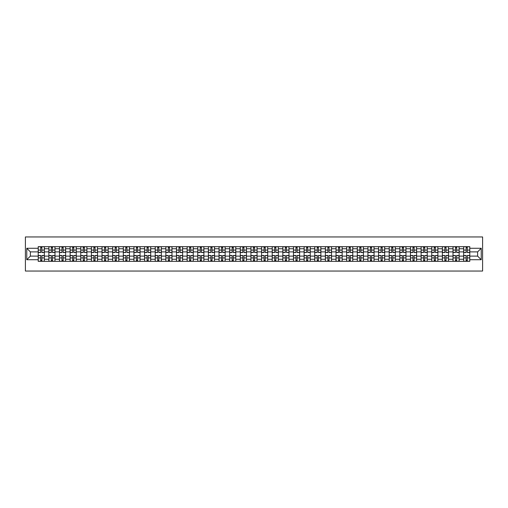 <?xml version="1.0" encoding="UTF-8"?>
<svg xmlns="http://www.w3.org/2000/svg" width="508" height="508" viewBox="0 0 508 508"><rect width="100%" height="100%" fill="white"/><g stroke="black" fill="none" stroke-linecap="round" stroke-linejoin="round"><path stroke-width="0.76" d="M25.4 271.043L482.6 271.043L482.6 236.957L25.4 236.957L25.4 271.043M48.851 261.328L48.851 248.749L44.355 248.749L44.355 261.328M44.355 248.749L44.355 246.672M48.851 248.749L48.851 246.672M54.991 246.672L54.991 261.328M59.487 261.328L59.487 246.672M65.627 246.672L65.627 261.328M70.123 261.328L70.123 246.672M76.263 246.672L76.263 261.328M80.759 261.328L80.759 246.672M86.893 246.672L86.893 261.328M91.396 261.328L91.396 246.672M97.53 246.672L97.53 261.328M102.032 261.328L102.032 246.672M108.166 246.672L108.166 261.328M112.668 261.328L112.668 246.672M118.802 246.672L118.802 261.328M123.304 261.328L123.304 246.672M129.438 246.672L129.438 261.328M133.941 261.328L133.941 246.672M140.075 246.672L140.075 261.328M144.577 261.328L144.577 246.672M150.711 246.672L150.711 261.328M155.213 261.328L155.213 246.672M161.347 246.672L161.347 261.328M165.849 261.328L165.849 246.672M171.983 246.672L171.983 261.328M176.479 261.328L176.479 246.672M182.62 246.672L182.62 261.328M187.115 261.328L187.115 246.672M193.256 246.672L193.256 261.328M197.752 261.328L197.752 246.672M203.892 246.672L203.892 261.328M208.388 261.328L208.388 246.672M214.522 246.672L214.522 261.328M219.024 261.328L219.024 246.672M225.158 246.672L225.158 261.328M229.66 261.328L229.66 246.672M235.795 246.672L235.795 261.328M240.297 261.328L240.297 246.672M246.431 246.672L246.431 261.328M250.933 261.328L250.933 246.672M257.067 246.672L257.067 261.328M261.569 261.328L261.569 246.672M267.703 246.672L267.703 261.328M272.205 261.328L272.205 246.672M278.34 246.672L278.34 261.328M282.842 261.328L282.842 246.672M288.976 246.672L288.976 261.328M293.478 261.328L293.478 246.672M299.612 246.672L299.612 261.328M304.108 261.328L304.108 246.672M310.248 246.672L310.248 261.328M314.744 261.328L314.744 246.672M320.885 246.672L320.885 261.328M325.38 261.328L325.38 246.672M331.521 246.672L331.521 261.328M336.017 261.328L336.017 246.672M342.151 246.672L342.151 261.328M346.653 261.328L346.653 246.672M352.787 246.672L352.787 261.328M357.289 261.328L357.289 246.672M363.423 246.672L363.423 261.328M367.925 261.328L367.925 246.672M374.059 246.672L374.059 261.328M378.562 261.328L378.562 246.672M384.696 246.672L384.696 261.328M389.198 261.328L389.198 246.672M395.332 246.672L395.332 261.328M399.834 261.328L399.834 246.672M405.968 246.672L405.968 261.328M410.47 261.328L410.47 246.672M416.604 246.672L416.604 261.328M421.107 261.328L421.107 246.672M427.241 246.672L427.241 261.328M431.736 261.328L431.736 246.672M437.877 246.672L437.877 261.328M442.373 261.328L442.373 246.672M448.513 246.672L448.513 261.328M453.009 261.328L453.009 246.672M459.149 246.672L459.149 261.328M463.645 261.328L463.645 246.672M463.645 256.115L459.149 256.115M453.009 256.115L448.513 256.115M442.373 256.115L437.877 256.115M431.736 256.115L427.241 256.115M421.107 256.115L416.604 256.115M410.47 256.115L405.968 256.115M399.834 256.115L395.332 256.115M389.198 256.115L384.696 256.115M378.562 256.115L374.059 256.115M367.925 256.115L363.423 256.115M357.289 256.115L352.787 256.115M346.653 256.115L342.151 256.115M336.017 256.115L331.521 256.115M325.38 256.115L320.885 256.115M314.744 256.115L310.248 256.115M304.108 256.115L299.612 256.115M293.478 256.115L288.976 256.115M282.842 256.115L278.34 256.115M272.205 256.115L267.703 256.115M261.569 256.115L257.067 256.115M250.933 256.115L246.431 256.115M240.297 256.115L235.795 256.115M229.66 256.115L225.158 256.115M219.024 256.115L214.522 256.115M208.388 256.115L203.892 256.115M197.752 256.115L193.256 256.115M187.115 256.115L182.62 256.115M176.479 256.115L171.983 256.115M165.849 256.115L161.347 256.115M155.213 256.115L150.711 256.115M144.577 256.115L140.075 256.115M133.941 256.115L129.438 256.115M123.304 256.115L118.802 256.115M112.668 256.115L108.166 256.115M102.032 256.115L97.53 256.115M91.396 256.115L86.893 256.115M80.759 256.115L76.263 256.115M70.123 256.115L65.627 256.115M59.487 256.115L54.991 256.115M48.851 256.115L44.355 256.115M463.645 251.885L459.149 251.885M453.009 251.885L448.513 251.885M442.373 251.885L437.877 251.885M431.736 251.885L427.241 251.885M421.107 251.885L416.604 251.885M410.47 251.885L405.968 251.885M399.834 251.885L395.332 251.885M389.198 251.885L384.696 251.885M378.562 251.885L374.059 251.885M367.925 251.885L363.423 251.885M357.289 251.885L352.787 251.885M346.653 251.885L342.151 251.885M336.017 251.885L331.521 251.885M325.38 251.885L320.885 251.885M314.744 251.885L310.248 251.885M304.108 251.885L299.612 251.885M293.478 251.885L288.976 251.885M282.842 251.885L278.34 251.885M272.205 251.885L267.703 251.885M261.569 251.885L257.067 251.885M250.933 251.885L246.431 251.885M240.297 251.885L235.795 251.885M229.66 251.885L225.158 251.885M219.024 251.885L214.522 251.885M208.388 251.885L203.892 251.885M197.752 251.885L193.256 251.885M187.115 251.885L182.62 251.885M176.479 251.885L171.983 251.885M165.849 251.885L161.347 251.885M155.213 251.885L150.711 251.885M144.577 251.885L140.075 251.885M133.941 251.885L129.438 251.885M123.304 251.885L118.802 251.885M112.668 251.885L108.166 251.885M102.032 251.885L97.53 251.885M91.396 251.885L86.893 251.885M80.759 251.885L76.263 251.885M70.123 251.885L65.627 251.885M59.487 251.885L54.991 251.885M48.851 251.885L44.355 251.885M30.378 256.115L38.214 256.115L38.214 251.885L30.378 251.885L30.378 256.115L26.765 259.728L26.765 248.272L38.214 248.272L38.214 251.885M469.786 251.885L469.786 256.115L477.622 256.115L477.622 251.885L469.786 251.885L469.786 246.672L38.214 246.672L38.214 248.272M469.786 248.272L481.235 248.272L481.235 259.728L469.786 259.728L469.786 256.115M38.214 256.115L38.214 261.328L469.786 261.328L469.786 259.728M38.214 259.728L26.765 259.728M41.866 260.306L40.703 260.306M40.703 247.694L41.866 247.694M52.502 260.306L51.34 260.306M51.34 247.694L52.502 247.694M63.138 260.306L61.976 260.306M61.976 247.694L63.138 247.694M73.774 260.306L72.612 260.306M72.612 247.694L73.774 247.694M84.411 260.306L83.248 260.306M83.248 247.694L84.411 247.694M95.04 260.306L93.885 260.306M93.885 247.694L95.04 247.694M105.677 260.306L104.521 260.306M104.521 247.694L105.677 247.694M116.313 260.306L115.157 260.306M115.157 247.694L116.313 247.694M126.949 260.306L125.793 260.306M125.793 247.694L126.949 247.694M137.585 260.306L136.43 260.306M136.43 247.694L137.585 247.694M148.222 260.306L147.066 260.306M147.066 247.694L148.222 247.694M158.858 260.306L157.696 260.306M157.696 247.694L158.858 247.694M169.494 260.306L168.332 260.306M168.332 247.694L169.494 247.694M180.13 260.306L178.968 260.306M178.968 247.694L180.13 247.694M190.767 260.306L189.605 260.306M189.605 247.694L190.767 247.694M201.403 260.306L200.241 260.306M200.241 247.694L201.403 247.694M212.039 260.306L210.877 260.306M210.877 247.694L212.039 247.694M222.675 260.306L221.513 260.306M221.513 247.694L222.675 247.694M233.305 260.306L232.15 260.306M232.15 247.694L233.305 247.694M243.942 260.306L242.786 260.306M242.786 247.694L243.942 247.694M254.578 260.306L253.422 260.306M253.422 247.694L254.578 247.694M265.214 260.306L264.058 260.306M264.058 247.694L265.214 247.694M275.85 260.306L274.695 260.306M274.695 247.694L275.85 247.694M286.487 260.306L285.325 260.306M285.325 247.694L286.487 247.694M297.123 260.306L295.961 260.306M295.961 247.694L297.123 247.694M307.759 260.306L306.597 260.306M306.597 247.694L307.759 247.694M318.395 260.306L317.233 260.306M317.233 247.694L318.395 247.694M329.032 260.306L327.87 260.306M327.87 247.694L329.032 247.694M339.668 260.306L338.506 260.306M338.506 247.694L339.668 247.694M350.304 260.306L349.142 260.306M349.142 247.694L350.304 247.694M360.934 260.306L359.778 260.306M359.778 247.694L360.934 247.694M371.57 260.306L370.415 260.306M370.415 247.694L371.57 247.694M382.207 260.306L381.051 260.306M381.051 247.694L382.207 247.694M392.843 260.306L391.687 260.306M391.687 247.694L392.843 247.694M403.479 260.306L402.323 260.306M402.323 247.694L403.479 247.694M414.115 260.306L412.96 260.306M412.96 247.694L414.115 247.694M424.751 260.306L423.589 260.306M423.589 247.694L424.751 247.694M435.388 260.306L434.226 260.306M434.226 247.694L435.388 247.694M446.024 260.306L444.862 260.306M444.862 247.694L446.024 247.694M456.66 260.306L455.498 260.306M455.498 247.694L456.66 247.694M467.296 260.306L466.134 260.306M466.134 247.694L467.296 247.694M26.765 248.272L30.378 251.885M477.622 256.115L481.235 259.728M477.622 251.885L481.235 248.272M41.866 252.533L41.866 246.742L44.317 246.742L44.317 252.533L41.866 252.533M40.703 247.625L41.866 247.625M42.856 246.742L38.252 246.742L38.252 252.533L40.703 252.533L40.703 246.742L39.719 246.742M40.703 255.467L40.703 261.258L38.252 261.258L38.252 255.467L40.703 255.467M41.866 260.375L40.703 260.375M39.719 261.258L44.317 261.258L44.317 255.467L41.866 255.467L41.866 261.258L42.856 261.258M52.502 252.533L52.502 246.742L54.953 246.742L54.953 252.533L52.502 252.533M51.34 247.625L52.502 247.625M53.492 246.742L48.889 246.742L48.889 252.533L51.34 252.533L51.34 246.742L50.355 246.742M63.138 252.533L63.138 246.742L65.589 246.742L65.589 252.533L63.138 252.533M61.976 247.625L63.138 247.625M64.122 246.742L59.525 246.742L59.525 252.533L61.976 252.533L61.976 246.742L60.992 246.742M51.34 255.467L51.34 261.258L48.889 261.258L48.889 255.467L51.34 255.467M52.502 260.375L51.34 260.375M50.355 261.258L54.953 261.258L54.953 255.467L52.502 255.467L52.502 261.258L53.492 261.258M61.976 255.467L61.976 261.258L59.525 261.258L59.525 255.467L61.976 255.467M63.138 260.375L61.976 260.375M60.992 261.258L65.589 261.258L65.589 255.467L63.138 255.467L63.138 261.258L64.122 261.258M73.774 252.533L73.774 246.742L76.225 246.742L76.225 252.533L73.774 252.533M72.612 247.625L73.774 247.625M74.759 246.742L70.161 246.742L70.161 252.533L72.612 252.533L72.612 246.742L71.622 246.742M84.411 252.533L84.411 246.742L86.862 246.742L86.862 252.533L84.411 252.533M83.248 247.625L84.411 247.625M85.395 246.742L80.797 246.742L80.797 252.533L83.248 252.533L83.248 246.742L82.258 246.742M95.04 252.533L95.04 246.742L97.498 246.742L97.498 252.533L95.04 252.533M93.885 247.625L95.04 247.625M96.031 246.742L91.427 246.742L91.427 252.533L93.885 252.533L93.885 246.742L92.894 246.742M72.612 255.467L72.612 261.258L70.161 261.258L70.161 255.467L72.612 255.467M73.774 260.375L72.612 260.375M71.622 261.258L76.225 261.258L76.225 255.467L73.774 255.467L73.774 261.258L74.759 261.258M83.248 255.467L83.248 261.258L80.797 261.258L80.797 255.467L83.248 255.467M84.411 260.375L83.248 260.375M82.258 261.258L86.862 261.258L86.862 255.467L84.411 255.467L84.411 261.258L85.395 261.258M93.885 255.467L93.885 261.258L91.427 261.258L91.427 255.467L93.885 255.467M95.04 260.375L93.885 260.375M92.894 261.258L97.498 261.258L97.498 255.467L95.04 255.467L95.04 261.258L96.031 261.258M105.677 252.533L105.677 246.742L108.134 246.742L108.134 252.533L105.677 252.533M104.521 247.625L105.677 247.625M106.667 246.742L102.064 246.742L102.064 252.533L104.521 252.533L104.521 246.742L103.53 246.742M104.521 255.467L104.521 261.258L102.064 261.258L102.064 255.467L104.521 255.467M105.677 260.375L104.521 260.375M103.53 261.258L108.134 261.258L108.134 255.467L105.677 255.467L105.677 261.258L106.667 261.258M116.313 252.533L116.313 246.742L118.77 246.742L118.77 252.533L116.313 252.533M115.157 247.625L116.313 247.625M117.304 246.742L112.7 246.742L112.7 252.533L115.157 252.533L115.157 246.742L114.167 246.742M115.157 255.467L115.157 261.258L112.7 261.258L112.7 255.467L115.157 255.467M116.313 260.375L115.157 260.375M114.167 261.258L118.77 261.258L118.77 255.467L116.313 255.467L116.313 261.258L117.304 261.258M126.949 252.533L126.949 246.742L129.407 246.742L129.407 252.533L126.949 252.533M125.793 247.625L126.949 247.625M127.94 246.742L123.336 246.742L123.336 252.533L125.793 252.533L125.793 246.742L124.803 246.742M125.793 255.467L125.793 261.258L123.336 261.258L123.336 255.467L125.793 255.467M126.949 260.375L125.793 260.375M124.803 261.258L129.407 261.258L129.407 255.467L126.949 255.467L126.949 261.258L127.94 261.258M137.585 252.533L137.585 246.742L140.043 246.742L140.043 252.533L137.585 252.533M136.43 247.625L137.585 247.625M138.576 246.742L133.972 246.742L133.972 252.533L136.43 252.533L136.43 246.742L135.439 246.742M136.43 255.467L136.43 261.258L133.972 261.258L133.972 255.467L136.43 255.467M137.585 260.375L136.43 260.375M135.439 261.258L140.043 261.258L140.043 255.467L137.585 255.467L137.585 261.258L138.576 261.258M148.222 252.533L148.222 246.742L150.679 246.742L150.679 252.533L148.222 252.533M147.066 247.625L148.222 247.625M149.212 246.742L144.609 246.742L144.609 252.533L147.066 252.533L147.066 246.742L146.075 246.742M147.066 255.467L147.066 261.258L144.609 261.258L144.609 255.467L147.066 255.467M148.222 260.375L147.066 260.375M146.075 261.258L150.679 261.258L150.679 255.467L148.222 255.467L148.222 261.258L149.212 261.258M158.858 252.533L158.858 246.742L161.315 246.742L161.315 252.533L158.858 252.533M157.696 247.625L158.858 247.625M159.849 246.742L155.245 246.742L155.245 252.533L157.696 252.533L157.696 246.742L156.712 246.742M157.696 255.467L157.696 261.258L155.245 261.258L155.245 255.467L157.696 255.467M158.858 260.375L157.696 260.375M156.712 261.258L161.315 261.258L161.315 255.467L158.858 255.467L158.858 261.258L159.849 261.258M169.494 252.533L169.494 246.742L171.945 246.742L171.945 252.533L169.494 252.533M168.332 247.625L169.494 247.625M170.485 246.742L165.881 246.742L165.881 252.533L168.332 252.533L168.332 246.742L167.348 246.742M168.332 255.467L168.332 261.258L165.881 261.258L165.881 255.467L168.332 255.467M169.494 260.375L168.332 260.375M167.348 261.258L171.945 261.258L171.945 255.467L169.494 255.467L169.494 261.258L170.485 261.258M180.13 252.533L180.13 246.742L182.582 246.742L182.582 252.533L180.13 252.533M178.968 247.625L180.13 247.625M181.121 246.742L176.517 246.742L176.517 252.533L178.968 252.533L178.968 246.742L177.984 246.742M178.968 255.467L178.968 261.258L176.517 261.258L176.517 255.467L178.968 255.467M180.13 260.375L178.968 260.375M177.984 261.258L182.582 261.258L182.582 255.467L180.13 255.467L180.13 261.258L181.121 261.258M190.767 252.533L190.767 246.742L193.218 246.742L193.218 252.533L190.767 252.533M189.605 247.625L190.767 247.625M191.751 246.742L187.154 246.742L187.154 252.533L189.605 252.533L189.605 246.742L188.62 246.742M189.605 255.467L189.605 261.258L187.154 261.258L187.154 255.467L189.605 255.467M190.767 260.375L189.605 260.375M188.62 261.258L193.218 261.258L193.218 255.467L190.767 255.467L190.767 261.258L191.751 261.258M201.403 252.533L201.403 246.742L203.854 246.742L203.854 252.533L201.403 252.533M200.241 247.625L201.403 247.625M202.387 246.742L197.79 246.742L197.79 252.533L200.241 252.533L200.241 246.742L199.25 246.742M200.241 255.467L200.241 261.258L197.79 261.258L197.79 255.467L200.241 255.467M201.403 260.375L200.241 260.375M199.25 261.258L203.854 261.258L203.854 255.467L201.403 255.467L201.403 261.258L202.387 261.258M212.039 252.533L212.039 246.742L214.49 246.742L214.49 252.533L212.039 252.533M210.877 247.625L212.039 247.625M213.023 246.742L208.426 246.742L208.426 252.533L210.877 252.533L210.877 246.742L209.887 246.742M210.877 255.467L210.877 261.258L208.426 261.258L208.426 255.467L210.877 255.467M212.039 260.375L210.877 260.375M209.887 261.258L214.49 261.258L214.49 255.467L212.039 255.467L212.039 261.258L213.023 261.258M222.675 252.533L222.675 246.742L225.127 246.742L225.127 252.533L222.675 252.533M221.513 247.625L222.675 247.625M223.66 246.742L219.056 246.742L219.056 252.533L221.513 252.533L221.513 246.742L220.523 246.742M221.513 255.467L221.513 261.258L219.056 261.258L219.056 255.467L221.513 255.467M222.675 260.375L221.513 260.375M220.523 261.258L225.127 261.258L225.127 255.467L222.675 255.467L222.675 261.258L223.66 261.258M233.305 252.533L233.305 246.742L235.763 246.742L235.763 252.533L233.305 252.533M232.15 247.625L233.305 247.625M234.296 246.742L229.692 246.742L229.692 252.533L232.15 252.533L232.15 246.742L231.159 246.742M232.15 255.467L232.15 261.258L229.692 261.258L229.692 255.467L232.15 255.467M233.305 260.375L232.15 260.375M231.159 261.258L235.763 261.258L235.763 255.467L233.305 255.467L233.305 261.258L234.296 261.258M243.942 252.533L243.942 246.742L246.399 246.742L246.399 252.533L243.942 252.533M242.786 247.625L243.942 247.625M244.932 246.742L240.328 246.742L240.328 252.533L242.786 252.533L242.786 246.742L241.795 246.742M242.786 255.467L242.786 261.258L240.328 261.258L240.328 255.467L242.786 255.467M243.942 260.375L242.786 260.375M241.795 261.258L246.399 261.258L246.399 255.467L243.942 255.467L243.942 261.258L244.932 261.258M254.578 252.533L254.578 246.742L257.035 246.742L257.035 252.533L254.578 252.533M253.422 247.625L254.578 247.625M255.568 246.742L250.965 246.742L250.965 252.533L253.422 252.533L253.422 246.742L252.432 246.742M253.422 255.467L253.422 261.258L250.965 261.258L250.965 255.467L253.422 255.467M254.578 260.375L253.422 260.375M252.432 261.258L257.035 261.258L257.035 255.467L254.578 255.467L254.578 261.258L255.568 261.258M265.214 252.533L265.214 246.742L267.672 246.742L267.672 252.533L265.214 252.533M264.058 247.625L265.214 247.625M266.205 246.742L261.601 246.742L261.601 252.533L264.058 252.533L264.058 246.742L263.068 246.742M264.058 255.467L264.058 261.258L261.601 261.258L261.601 255.467L264.058 255.467M265.214 260.375L264.058 260.375M263.068 261.258L267.672 261.258L267.672 255.467L265.214 255.467L265.214 261.258L266.205 261.258M275.85 252.533L275.85 246.742L278.308 246.742L278.308 252.533L275.85 252.533M274.695 247.625L275.85 247.625M276.841 246.742L272.237 246.742L272.237 252.533L274.695 252.533L274.695 246.742L273.704 246.742M274.695 255.467L274.695 261.258L272.237 261.258L272.237 255.467L274.695 255.467M275.85 260.375L274.695 260.375M273.704 261.258L278.308 261.258L278.308 255.467L275.85 255.467L275.85 261.258L276.841 261.258M286.487 252.533L286.487 246.742L288.944 246.742L288.944 252.533L286.487 252.533M285.325 247.625L286.487 247.625M287.477 246.742L282.873 246.742L282.873 252.533L285.325 252.533L285.325 246.742L284.34 246.742M285.325 255.467L285.325 261.258L282.873 261.258L282.873 255.467L285.325 255.467M286.487 260.375L285.325 260.375M284.34 261.258L288.944 261.258L288.944 255.467L286.487 255.467L286.487 261.258L287.477 261.258M297.123 252.533L297.123 246.742L299.574 246.742L299.574 252.533L297.123 252.533M295.961 247.625L297.123 247.625M298.113 246.742L293.51 246.742L293.51 252.533L295.961 252.533L295.961 246.742L294.977 246.742M295.961 255.467L295.961 261.258L293.51 261.258L293.51 255.467L295.961 255.467M297.123 260.375L295.961 260.375M294.977 261.258L299.574 261.258L299.574 255.467L297.123 255.467L297.123 261.258L298.113 261.258M307.759 252.533L307.759 246.742L310.21 246.742L310.21 252.533L307.759 252.533M306.597 247.625L307.759 247.625M308.75 246.742L304.146 246.742L304.146 252.533L306.597 252.533L306.597 246.742L305.613 246.742M306.597 255.467L306.597 261.258L304.146 261.258L304.146 255.467L306.597 255.467M307.759 260.375L306.597 260.375M305.613 261.258L310.21 261.258L310.21 255.467L307.759 255.467L307.759 261.258L308.75 261.258M318.395 252.533L318.395 246.742L320.846 246.742L320.846 252.533L318.395 252.533M317.233 247.625L318.395 247.625M319.38 246.742L314.782 246.742L314.782 252.533L317.233 252.533L317.233 246.742L316.249 246.742M317.233 255.467L317.233 261.258L314.782 261.258L314.782 255.467L317.233 255.467M318.395 260.375L317.233 260.375M316.249 261.258L320.846 261.258L320.846 255.467L318.395 255.467L318.395 261.258L319.38 261.258M329.032 252.533L329.032 246.742L331.483 246.742L331.483 252.533L329.032 252.533M327.87 247.625L329.032 247.625M330.016 246.742L325.418 246.742L325.418 252.533L327.87 252.533L327.87 246.742L326.879 246.742M327.87 255.467L327.87 261.258L325.418 261.258L325.418 255.467L327.87 255.467M329.032 260.375L327.87 260.375M326.879 261.258L331.483 261.258L331.483 255.467L329.032 255.467L329.032 261.258L330.016 261.258M339.668 252.533L339.668 246.742L342.119 246.742L342.119 252.533L339.668 252.533M338.506 247.625L339.668 247.625M340.652 246.742L336.055 246.742L336.055 252.533L338.506 252.533L338.506 246.742L337.515 246.742M338.506 255.467L338.506 261.258L336.055 261.258L336.055 255.467L338.506 255.467M339.668 260.375L338.506 260.375M337.515 261.258L342.119 261.258L342.119 255.467L339.668 255.467L339.668 261.258L340.652 261.258M350.304 252.533L350.304 246.742L352.755 246.742L352.755 252.533L350.304 252.533M349.142 247.625L350.304 247.625M351.288 246.742L346.685 246.742L346.685 252.533L349.142 252.533L349.142 246.742L348.151 246.742M349.142 255.467L349.142 261.258L346.685 261.258L346.685 255.467L349.142 255.467M350.304 260.375L349.142 260.375M348.151 261.258L352.755 261.258L352.755 255.467L350.304 255.467L350.304 261.258L351.288 261.258M360.934 252.533L360.934 246.742L363.391 246.742L363.391 252.533L360.934 252.533M359.778 247.625L360.934 247.625M361.925 246.742L357.321 246.742L357.321 252.533L359.778 252.533L359.778 246.742L358.788 246.742M359.778 255.467L359.778 261.258L357.321 261.258L357.321 255.467L359.778 255.467M360.934 260.375L359.778 260.375M358.788 261.258L363.391 261.258L363.391 255.467L360.934 255.467L360.934 261.258L361.925 261.258M371.57 252.533L371.57 246.742L374.028 246.742L374.028 252.533L371.57 252.533M370.415 247.625L371.57 247.625M372.561 246.742L367.957 246.742L367.957 252.533L370.415 252.533L370.415 246.742L369.424 246.742M370.415 255.467L370.415 261.258L367.957 261.258L367.957 255.467L370.415 255.467M371.57 260.375L370.415 260.375M369.424 261.258L374.028 261.258L374.028 255.467L371.57 255.467L371.57 261.258L372.561 261.258M382.207 252.533L382.207 246.742L384.664 246.742L384.664 252.533L382.207 252.533M381.051 247.625L382.207 247.625M383.197 246.742L378.593 246.742L378.593 252.533L381.051 252.533L381.051 246.742L380.06 246.742M381.051 255.467L381.051 261.258L378.593 261.258L378.593 255.467L381.051 255.467M382.207 260.375L381.051 260.375M380.06 261.258L384.664 261.258L384.664 255.467L382.207 255.467L382.207 261.258L383.197 261.258M392.843 252.533L392.843 246.742L395.3 246.742L395.3 252.533L392.843 252.533M391.687 247.625L392.843 247.625M393.833 246.742L389.23 246.742L389.23 252.533L391.687 252.533L391.687 246.742L390.696 246.742M391.687 255.467L391.687 261.258L389.23 261.258L389.23 255.467L391.687 255.467M392.843 260.375L391.687 260.375M390.696 261.258L395.3 261.258L395.3 255.467L392.843 255.467L392.843 261.258L393.833 261.258M403.479 252.533L403.479 246.742L405.936 246.742L405.936 252.533L403.479 252.533M402.323 247.625L403.479 247.625M404.47 246.742L399.866 246.742L399.866 252.533L402.323 252.533L402.323 246.742L401.333 246.742M402.323 255.467L402.323 261.258L399.866 261.258L399.866 255.467L402.323 255.467M403.479 260.375L402.323 260.375M401.333 261.258L405.936 261.258L405.936 255.467L403.479 255.467L403.479 261.258L404.47 261.258M414.115 252.533L414.115 246.742L416.573 246.742L416.573 252.533L414.115 252.533M412.96 247.625L414.115 247.625M415.106 246.742L410.502 246.742L410.502 252.533L412.96 252.533L412.96 246.742L411.969 246.742M412.96 255.467L412.96 261.258L410.502 261.258L410.502 255.467L412.96 255.467M414.115 260.375L412.96 260.375M411.969 261.258L416.573 261.258L416.573 255.467L414.115 255.467L414.115 261.258L415.106 261.258M424.751 252.533L424.751 246.742L427.203 246.742L427.203 252.533L424.751 252.533M423.589 247.625L424.751 247.625M425.742 246.742L421.138 246.742L421.138 252.533L423.589 252.533L423.589 246.742L422.605 246.742M423.589 255.467L423.589 261.258L421.138 261.258L421.138 255.467L423.589 255.467M424.751 260.375L423.589 260.375M422.605 261.258L427.203 261.258L427.203 255.467L424.751 255.467L424.751 261.258L425.742 261.258M435.388 252.533L435.388 246.742L437.839 246.742L437.839 252.533L435.388 252.533M434.226 247.625L435.388 247.625M436.378 246.742L431.775 246.742L431.775 252.533L434.226 252.533L434.226 246.742L433.241 246.742M434.226 255.467L434.226 261.258L431.775 261.258L431.775 255.467L434.226 255.467M435.388 260.375L434.226 260.375M433.241 261.258L437.839 261.258L437.839 255.467L435.388 255.467L435.388 261.258L436.378 261.258M446.024 252.533L446.024 246.742L448.475 246.742L448.475 252.533L446.024 252.533M444.862 247.625L446.024 247.625M447.008 246.742L442.411 246.742L442.411 252.533L444.862 252.533L444.862 246.742L443.878 246.742M444.862 255.467L444.862 261.258L442.411 261.258L442.411 255.467L444.862 255.467M446.024 260.375L444.862 260.375M443.878 261.258L448.475 261.258L448.475 255.467L446.024 255.467L446.024 261.258L447.008 261.258M456.66 252.533L456.66 246.742L459.111 246.742L459.111 252.533L456.66 252.533M455.498 247.625L456.66 247.625M457.645 246.742L453.047 246.742L453.047 252.533L455.498 252.533L455.498 246.742L454.508 246.742M455.498 255.467L455.498 261.258L453.047 261.258L453.047 255.467L455.498 255.467M456.66 260.375L455.498 260.375M454.508 261.258L459.111 261.258L459.111 255.467L456.66 255.467L456.66 261.258L457.645 261.258M467.296 252.533L467.296 246.742L469.748 246.742L469.748 252.533L467.296 252.533M466.134 247.625L467.296 247.625M468.281 246.742L463.683 246.742L463.683 252.533L466.134 252.533L466.134 246.742L465.144 246.742M466.134 255.467L466.134 261.258L463.683 261.258L463.683 255.467L466.134 255.467M467.296 260.375L466.134 260.375M465.144 261.258L469.748 261.258L469.748 255.467L467.296 255.467L467.296 261.258L468.281 261.258M453.009 248.749L448.513 248.749M442.373 248.749L437.877 248.749M431.736 248.749L427.241 248.749M421.107 248.749L416.604 248.749M410.47 248.749L405.968 248.749M399.834 248.749L395.332 248.749M389.198 248.749L384.696 248.749M378.562 248.749L374.059 248.749M367.925 248.749L363.423 248.749M357.289 248.749L352.787 248.749M346.653 248.749L342.151 248.749M336.017 248.749L331.521 248.749M325.38 248.749L320.885 248.749M314.744 248.749L310.248 248.749M304.108 248.749L299.612 248.749M293.478 248.749L288.976 248.749M282.842 248.749L278.34 248.749M272.205 248.749L267.703 248.749M261.569 248.749L257.067 248.749M250.933 248.749L246.431 248.749M240.297 248.749L235.795 248.749M229.66 248.749L225.158 248.749M219.024 248.749L214.522 248.749M208.388 248.749L203.892 248.749M197.752 248.749L193.256 248.749M187.115 248.749L182.62 248.749M176.479 248.749L171.983 248.749M165.849 248.749L161.347 248.749M155.213 248.749L150.711 248.749M144.577 248.749L140.075 248.749M133.941 248.749L129.438 248.749M123.304 248.749L118.802 248.749M112.668 248.749L108.166 248.749M102.032 248.749L97.53 248.749M91.396 248.749L86.893 248.749M80.759 248.749L76.263 248.749M70.123 248.749L65.627 248.749M59.487 248.749L54.991 248.749M463.645 248.749L459.149 248.749M453.009 259.251L448.513 259.251M442.373 259.251L437.877 259.251M431.736 259.251L427.241 259.251M421.107 259.251L416.604 259.251M410.47 259.251L405.968 259.251M399.834 259.251L395.332 259.251M389.198 259.251L384.696 259.251M378.562 259.251L374.059 259.251M367.925 259.251L363.423 259.251M357.289 259.251L352.787 259.251M346.653 259.251L342.151 259.251M336.017 259.251L331.521 259.251M325.38 259.251L320.885 259.251M314.744 259.251L310.248 259.251M304.108 259.251L299.612 259.251M293.478 259.251L288.976 259.251M282.842 259.251L278.34 259.251M272.205 259.251L267.703 259.251M261.569 259.251L257.067 259.251M250.933 259.251L246.431 259.251M240.297 259.251L235.795 259.251M229.66 259.251L225.158 259.251M219.024 259.251L214.522 259.251M208.388 259.251L203.892 259.251M197.752 259.251L193.256 259.251M187.115 259.251L182.62 259.251M176.479 259.251L171.983 259.251M165.849 259.251L161.347 259.251M155.213 259.251L150.711 259.251M144.577 259.251L140.075 259.251M133.941 259.251L129.438 259.251M123.304 259.251L118.802 259.251M112.668 259.251L108.166 259.251M102.032 259.251L97.53 259.251M91.396 259.251L86.893 259.251M80.759 259.251L76.263 259.251M70.123 259.251L65.627 259.251M59.487 259.251L54.991 259.251M48.851 259.251L44.355 259.251M463.645 259.251L459.149 259.251M41.866 252.387L44.317 252.387M41.866 250.088L44.317 250.088M38.252 252.387L40.703 252.387M38.252 250.088L40.703 250.088M40.703 255.613L38.252 255.613M40.703 257.912L38.252 257.912M44.317 255.613L41.866 255.613M44.317 257.912L41.866 257.912M52.502 252.387L54.953 252.387M52.502 250.088L54.953 250.088M48.889 252.387L51.34 252.387M48.889 250.088L51.34 250.088M63.138 252.387L65.589 252.387M63.138 250.088L65.589 250.088M59.525 252.387L61.976 252.387M59.525 250.088L61.976 250.088M51.34 255.613L48.889 255.613M51.34 257.912L48.889 257.912M54.953 255.613L52.502 255.613M54.953 257.912L52.502 257.912M61.976 255.613L59.525 255.613M61.976 257.912L59.525 257.912M65.589 255.613L63.138 255.613M65.589 257.912L63.138 257.912M73.774 252.387L76.225 252.387M73.774 250.088L76.225 250.088M70.161 252.387L72.612 252.387M70.161 250.088L72.612 250.088M84.411 252.387L86.862 252.387M84.411 250.088L86.862 250.088M80.797 252.387L83.248 252.387M80.797 250.088L83.248 250.088M95.04 252.387L97.498 252.387M95.04 250.088L97.498 250.088M91.427 252.387L93.885 252.387M91.427 250.088L93.885 250.088M72.612 255.613L70.161 255.613M72.612 257.912L70.161 257.912M76.225 255.613L73.774 255.613M76.225 257.912L73.774 257.912M83.248 255.613L80.797 255.613M83.248 257.912L80.797 257.912M86.862 255.613L84.411 255.613M86.862 257.912L84.411 257.912M93.885 255.613L91.427 255.613M93.885 257.912L91.427 257.912M97.498 255.613L95.04 255.613M97.498 257.912L95.04 257.912M105.677 252.387L108.134 252.387M105.677 250.088L108.134 250.088M102.064 252.387L104.521 252.387M102.064 250.088L104.521 250.088M104.521 255.613L102.064 255.613M104.521 257.912L102.064 257.912M108.134 255.613L105.677 255.613M108.134 257.912L105.677 257.912M116.313 252.387L118.77 252.387M116.313 250.088L118.77 250.088M112.7 252.387L115.157 252.387M112.7 250.088L115.157 250.088M115.157 255.613L112.7 255.613M115.157 257.912L112.7 257.912M118.77 255.613L116.313 255.613M118.77 257.912L116.313 257.912M126.949 252.387L129.407 252.387M126.949 250.088L129.407 250.088M123.336 252.387L125.793 252.387M123.336 250.088L125.793 250.088M125.793 255.613L123.336 255.613M125.793 257.912L123.336 257.912M129.407 255.613L126.949 255.613M129.407 257.912L126.949 257.912M137.585 252.387L140.043 252.387M137.585 250.088L140.043 250.088M133.972 252.387L136.43 252.387M133.972 250.088L136.43 250.088M136.43 255.613L133.972 255.613M136.43 257.912L133.972 257.912M140.043 255.613L137.585 255.613M140.043 257.912L137.585 257.912M148.222 252.387L150.679 252.387M148.222 250.088L150.679 250.088M144.609 252.387L147.066 252.387M144.609 250.088L147.066 250.088M147.066 255.613L144.609 255.613M147.066 257.912L144.609 257.912M150.679 255.613L148.222 255.613M150.679 257.912L148.222 257.912M158.858 252.387L161.315 252.387M158.858 250.088L161.315 250.088M155.245 252.387L157.696 252.387M155.245 250.088L157.696 250.088M157.696 255.613L155.245 255.613M157.696 257.912L155.245 257.912M161.315 255.613L158.858 255.613M161.315 257.912L158.858 257.912M169.494 252.387L171.945 252.387M169.494 250.088L171.945 250.088M165.881 252.387L168.332 252.387M165.881 250.088L168.332 250.088M168.332 255.613L165.881 255.613M168.332 257.912L165.881 257.912M171.945 255.613L169.494 255.613M171.945 257.912L169.494 257.912M180.13 252.387L182.582 252.387M180.13 250.088L182.582 250.088M176.517 252.387L178.968 252.387M176.517 250.088L178.968 250.088M178.968 255.613L176.517 255.613M178.968 257.912L176.517 257.912M182.582 255.613L180.13 255.613M182.582 257.912L180.13 257.912M190.767 252.387L193.218 252.387M190.767 250.088L193.218 250.088M187.154 252.387L189.605 252.387M187.154 250.088L189.605 250.088M189.605 255.613L187.154 255.613M189.605 257.912L187.154 257.912M193.218 255.613L190.767 255.613M193.218 257.912L190.767 257.912M201.403 252.387L203.854 252.387M201.403 250.088L203.854 250.088M197.79 252.387L200.241 252.387M197.79 250.088L200.241 250.088M200.241 255.613L197.79 255.613M200.241 257.912L197.79 257.912M203.854 255.613L201.403 255.613M203.854 257.912L201.403 257.912M212.039 252.387L214.49 252.387M212.039 250.088L214.49 250.088M208.426 252.387L210.877 252.387M208.426 250.088L210.877 250.088M210.877 255.613L208.426 255.613M210.877 257.912L208.426 257.912M214.49 255.613L212.039 255.613M214.49 257.912L212.039 257.912M222.675 252.387L225.127 252.387M222.675 250.088L225.127 250.088M219.056 252.387L221.513 252.387M219.056 250.088L221.513 250.088M221.513 255.613L219.056 255.613M221.513 257.912L219.056 257.912M225.127 255.613L222.675 255.613M225.127 257.912L222.675 257.912M233.305 252.387L235.763 252.387M233.305 250.088L235.763 250.088M229.692 252.387L232.15 252.387M229.692 250.088L232.15 250.088M232.15 255.613L229.692 255.613M232.15 257.912L229.692 257.912M235.763 255.613L233.305 255.613M235.763 257.912L233.305 257.912M243.942 252.387L246.399 252.387M243.942 250.088L246.399 250.088M240.328 252.387L242.786 252.387M240.328 250.088L242.786 250.088M242.786 255.613L240.328 255.613M242.786 257.912L240.328 257.912M246.399 255.613L243.942 255.613M246.399 257.912L243.942 257.912M254.578 252.387L257.035 252.387M254.578 250.088L257.035 250.088M250.965 252.387L253.422 252.387M250.965 250.088L253.422 250.088M253.422 255.613L250.965 255.613M253.422 257.912L250.965 257.912M257.035 255.613L254.578 255.613M257.035 257.912L254.578 257.912M265.214 252.387L267.672 252.387M265.214 250.088L267.672 250.088M261.601 252.387L264.058 252.387M261.601 250.088L264.058 250.088M264.058 255.613L261.601 255.613M264.058 257.912L261.601 257.912M267.672 255.613L265.214 255.613M267.672 257.912L265.214 257.912M275.85 252.387L278.308 252.387M275.85 250.088L278.308 250.088M272.237 252.387L274.695 252.387M272.237 250.088L274.695 250.088M274.695 255.613L272.237 255.613M274.695 257.912L272.237 257.912M278.308 255.613L275.85 255.613M278.308 257.912L275.85 257.912M286.487 252.387L288.944 252.387M286.487 250.088L288.944 250.088M282.873 252.387L285.325 252.387M282.873 250.088L285.325 250.088M285.325 255.613L282.873 255.613M285.325 257.912L282.873 257.912M288.944 255.613L286.487 255.613M288.944 257.912L286.487 257.912M297.123 252.387L299.574 252.387M297.123 250.088L299.574 250.088M293.51 252.387L295.961 252.387M293.51 250.088L295.961 250.088M295.961 255.613L293.51 255.613M295.961 257.912L293.51 257.912M299.574 255.613L297.123 255.613M299.574 257.912L297.123 257.912M307.759 252.387L310.21 252.387M307.759 250.088L310.21 250.088M304.146 252.387L306.597 252.387M304.146 250.088L306.597 250.088M306.597 255.613L304.146 255.613M306.597 257.912L304.146 257.912M310.21 255.613L307.759 255.613M310.21 257.912L307.759 257.912M318.395 252.387L320.846 252.387M318.395 250.088L320.846 250.088M314.782 252.387L317.233 252.387M314.782 250.088L317.233 250.088M317.233 255.613L314.782 255.613M317.233 257.912L314.782 257.912M320.846 255.613L318.395 255.613M320.846 257.912L318.395 257.912M329.032 252.387L331.483 252.387M329.032 250.088L331.483 250.088M325.418 252.387L327.87 252.387M325.418 250.088L327.87 250.088M327.87 255.613L325.418 255.613M327.87 257.912L325.418 257.912M331.483 255.613L329.032 255.613M331.483 257.912L329.032 257.912M339.668 252.387L342.119 252.387M339.668 250.088L342.119 250.088M336.055 252.387L338.506 252.387M336.055 250.088L338.506 250.088M338.506 255.613L336.055 255.613M338.506 257.912L336.055 257.912M342.119 255.613L339.668 255.613M342.119 257.912L339.668 257.912M350.304 252.387L352.755 252.387M350.304 250.088L352.755 250.088M346.685 252.387L349.142 252.387M346.685 250.088L349.142 250.088M349.142 255.613L346.685 255.613M349.142 257.912L346.685 257.912M352.755 255.613L350.304 255.613M352.755 257.912L350.304 257.912M360.934 252.387L363.391 252.387M360.934 250.088L363.391 250.088M357.321 252.387L359.778 252.387M357.321 250.088L359.778 250.088M359.778 255.613L357.321 255.613M359.778 257.912L357.321 257.912M363.391 255.613L360.934 255.613M363.391 257.912L360.934 257.912M371.57 252.387L374.028 252.387M371.57 250.088L374.028 250.088M367.957 252.387L370.415 252.387M367.957 250.088L370.415 250.088M370.415 255.613L367.957 255.613M370.415 257.912L367.957 257.912M374.028 255.613L371.57 255.613M374.028 257.912L371.57 257.912M382.207 252.387L384.664 252.387M382.207 250.088L384.664 250.088M378.593 252.387L381.051 252.387M378.593 250.088L381.051 250.088M381.051 255.613L378.593 255.613M381.051 257.912L378.593 257.912M384.664 255.613L382.207 255.613M384.664 257.912L382.207 257.912M392.843 252.387L395.3 252.387M392.843 250.088L395.3 250.088M389.23 252.387L391.687 252.387M389.23 250.088L391.687 250.088M391.687 255.613L389.23 255.613M391.687 257.912L389.23 257.912M395.3 255.613L392.843 255.613M395.3 257.912L392.843 257.912M403.479 252.387L405.936 252.387M403.479 250.088L405.936 250.088M399.866 252.387L402.323 252.387M399.866 250.088L402.323 250.088M402.323 255.613L399.866 255.613M402.323 257.912L399.866 257.912M405.936 255.613L403.479 255.613M405.936 257.912L403.479 257.912M414.115 252.387L416.573 252.387M414.115 250.088L416.573 250.088M410.502 252.387L412.96 252.387M410.502 250.088L412.96 250.088M412.96 255.613L410.502 255.613M412.96 257.912L410.502 257.912M416.573 255.613L414.115 255.613M416.573 257.912L414.115 257.912M424.751 252.387L427.203 252.387M424.751 250.088L427.203 250.088M421.138 252.387L423.589 252.387M421.138 250.088L423.589 250.088M423.589 255.613L421.138 255.613M423.589 257.912L421.138 257.912M427.203 255.613L424.751 255.613M427.203 257.912L424.751 257.912M435.388 252.387L437.839 252.387M435.388 250.088L437.839 250.088M431.775 252.387L434.226 252.387M431.775 250.088L434.226 250.088M434.226 255.613L431.775 255.613M434.226 257.912L431.775 257.912M437.839 255.613L435.388 255.613M437.839 257.912L435.388 257.912M446.024 252.387L448.475 252.387M446.024 250.088L448.475 250.088M442.411 252.387L444.862 252.387M442.411 250.088L444.862 250.088M444.862 255.613L442.411 255.613M444.862 257.912L442.411 257.912M448.475 255.613L446.024 255.613M448.475 257.912L446.024 257.912M456.66 252.387L459.111 252.387M456.66 250.088L459.111 250.088M453.047 252.387L455.498 252.387M453.047 250.088L455.498 250.088M455.498 255.613L453.047 255.613M455.498 257.912L453.047 257.912M459.111 255.613L456.66 255.613M459.111 257.912L456.66 257.912M467.296 252.387L469.748 252.387M467.296 250.088L469.748 250.088M463.683 252.387L466.134 252.387M463.683 250.088L466.134 250.088M466.134 255.613L463.683 255.613M466.134 257.912L463.683 257.912M469.748 255.613L467.296 255.613M469.748 257.912L467.296 257.912"/></g></svg>
